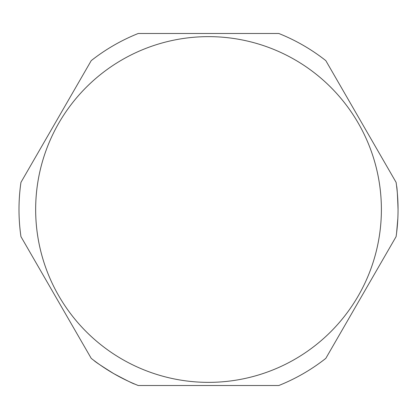 <?xml version="1.0" encoding="UTF-8"?>
<svg xmlns="http://www.w3.org/2000/svg" width="419" height="419" viewBox="0 0 419 419"><rect width="100%" height="100%" fill="white"/><g stroke="black" fill="none" stroke-linecap="round" stroke-linejoin="round"><path stroke-width="0.63" d="M91.237 358.376A189.524 189.524 0 0 0 138.239 385.511L278.813 385.511A189.524 189.524 0 0 0 325.809 358.376L396.096 236.635A189.524 189.524 0 0 0 396.096 182.365L325.809 60.624A189.524 189.524 0 0 0 278.813 33.489L138.239 33.489A189.524 189.524 0 0 0 91.237 60.624L20.95 182.365A189.524 189.524 0 0 0 20.95 236.635L91.237 358.376M113.758 373.633C126.402 380.368 133.452 383.872 134.913 384.144C133.452 383.872 126.402 380.368 113.758 373.633C101.608 366.054 95.05 361.702 94.081 360.576C95.05 361.702 101.608 366.054 113.758 373.633M398.05 209.5C397.563 195.186 397.071 187.33 396.578 185.926C397.071 187.33 397.563 195.186 398.05 209.5M397.835 218.524L396.578 233.074M381.39 209.5A172.869 172.869 0 0 0 122.091 59.791A172.869 172.869 0 0 0 122.091 359.209A172.869 172.869 0 0 0 381.39 209.5"/></g></svg>
